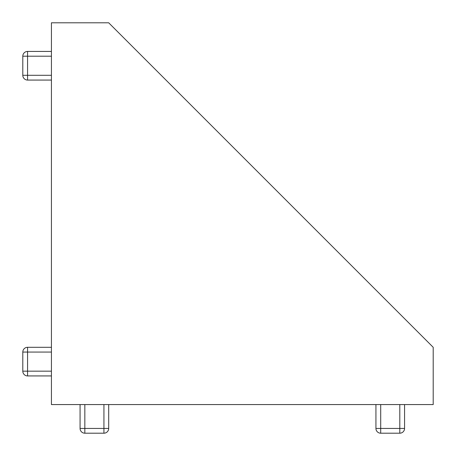<?xml version="1.0" encoding="UTF-8"?>
<svg xmlns="http://www.w3.org/2000/svg" width="456" height="456" viewBox="0 0 456 456"><rect width="100%" height="100%" fill="white"/><g stroke="black" fill="none" stroke-linecap="round" stroke-linejoin="round"><path stroke-width="0.68" d="M108.699 404.569L108.699 428.429A4.771 4.771 0 0 1 103.928 433.2L84.839 433.2A4.771 4.771 0 0 1 80.068 428.429L80.068 404.569M404.569 404.569L404.569 428.429A4.771 4.771 0 0 1 399.798 433.2L380.709 433.2A4.771 4.771 0 0 1 375.932 428.429L375.932 404.569M51.431 80.068L27.571 80.068A4.771 4.771 0 0 1 22.8 75.291L22.8 56.202A4.771 4.771 0 0 1 27.571 51.431L51.431 51.431M51.431 375.932L27.571 375.932A4.771 4.771 0 0 1 22.8 371.161L22.8 352.072A4.771 4.771 0 0 1 27.571 347.301L51.431 347.301M108.699 22.8L433.2 347.301L433.2 404.569L51.431 404.569L51.431 22.8L108.699 22.8M84.839 433.2L84.839 428.429L80.068 428.429M103.928 433.2L103.928 428.429L84.839 428.429L84.839 404.569M108.699 428.429L103.928 428.429L103.928 404.569M380.709 433.2L380.709 428.429L375.932 428.429M399.798 433.2L399.798 428.429L380.709 428.429L380.709 404.569M404.569 428.429L399.798 428.429L399.798 404.569M27.571 80.068L27.571 75.291L22.8 75.291M51.431 75.291L27.571 75.291L27.571 56.202L22.8 56.202M51.431 56.202L27.571 56.202L27.571 51.431M27.571 375.932L27.571 371.161L22.8 371.161M51.431 371.161L27.571 371.161L27.571 352.072L22.8 352.072M51.431 352.072L27.571 352.072L27.571 347.301"/></g></svg>
